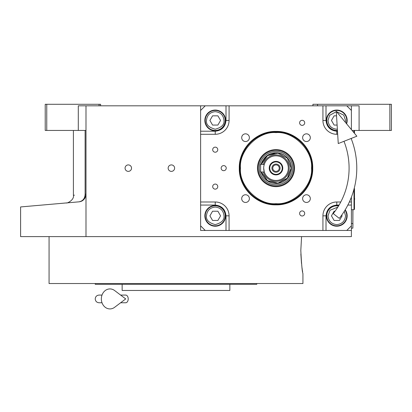 <?xml version="1.0" encoding="UTF-8"?>
<svg xmlns="http://www.w3.org/2000/svg" width="412" height="412" viewBox="0 0 412 412"><rect width="100%" height="100%" fill="white"/><g stroke="black" fill="none" stroke-linecap="round" stroke-linejoin="round"><path stroke-width="0.62" d="M85.99 130.444L78.295 130.444L78.295 105.827L85.99 105.827L85.99 236.606L20.6 236.606L20.6 206.942M351.395 197.142L351.395 230.452L200.613 230.452L200.613 105.827L85.99 105.827M200.613 105.827L359.089 105.827L359.089 130.444L352.1 130.444M128.302 171.371A3.229 3.229 0 0 0 131.531 168.142A3.229 3.229 0 0 0 128.302 164.908A3.229 3.229 0 0 0 125.068 168.142A3.229 3.229 0 0 0 128.302 171.371M171.382 171.371A3.229 3.229 0 0 0 174.611 168.142A3.229 3.229 0 0 0 171.382 164.908A3.229 3.229 0 0 0 168.153 168.142A3.229 3.229 0 0 0 171.382 171.371M351.395 230.452L351.395 236.606L85.99 236.606M312.929 105.827L312.929 104.288L389.86 104.288L389.86 130.444L359.089 130.444M317.549 104.288L317.549 105.827M85.114 194.17C69.551 195.633 69.551 195.633 85.114 194.17C84.903 198.527 82.853 201.082 78.97 201.834L20.6 206.942L78.97 201.834C62.336 203.291 62.336 203.291 78.97 201.834C82.93 201.458 85.274 198.903 85.99 194.17L85.114 194.17L85.114 130.444M73.408 130.444L73.408 195.273L74.448 195.175M46.757 104.288L46.757 130.444L45.217 130.444L45.217 104.288L100.605 104.288L100.605 105.827M99.071 104.288L99.071 105.827M46.757 130.444L78.295 130.444M389.86 104.288L391.4 104.288L391.4 130.444L389.86 130.444M78.97 201.834A7.694 7.694 -22 0 0 81.071 201.35A7.694 7.694 -22 0 1 78.97 201.834L74.448 202.23M85.253 197.451A7.694 7.694 -22 0 1 82.431 200.659A7.694 7.694 -22 0 0 85.253 197.451M352.935 209.682L352.857 226.61M352.857 209.682L352.857 223.531L351.395 223.531M351.395 228.145L352.857 228.145L352.935 223.531M300.817 250.455L301.579 236.606L300.817 250.455C301.527 264.463 302.233 272.157 302.933 273.537C302.233 272.157 301.527 264.463 300.817 250.455M300.863 253.957L301.502 263.546M301.996 267.656L302.063 268.13M302.084 268.294L302.207 269.134M302.295 269.742L302.655 271.951M302.933 273.537L302.933 283.533L49.064 283.533L49.064 236.606M95.224 283.533L95.224 284.306L256.774 284.306L256.774 283.533M229.85 284.306L229.85 290.46L122.148 290.46L122.148 284.306M276.004 131.423C295.625 130.918 313.228 148.521 312.723 168.142C313.228 187.764 295.625 205.367 276.004 204.857C256.382 205.367 238.785 187.764 239.29 168.142C238.785 148.521 256.382 130.918 276.004 131.423M276.004 131.984C295.327 131.485 312.662 148.82 312.162 168.142C312.662 187.46 295.327 204.795 276.004 204.3C256.686 204.795 239.351 187.46 239.851 168.142C239.351 148.82 256.686 131.485 276.004 131.984A36.158 36.158 0 0 1 312.162 168.142A36.158 36.158 0 0 1 276.004 204.3A36.158 36.158 0 0 0 312.162 168.142A36.158 36.158 180 0 0 276.004 131.984A36.158 36.158 180 0 0 239.851 168.142A36.158 36.158 0 0 0 276.004 204.3A36.158 36.158 0 0 0 312.162 168.142A36.158 36.158 180 0 0 276.004 131.984A36.158 36.158 180 0 0 239.851 168.142A36.158 36.158 0 0 0 276.004 204.3A36.158 36.158 0 0 0 312.162 168.142A36.158 36.158 180 0 0 276.004 131.984A36.158 36.158 180 0 0 239.851 168.142A36.158 36.158 0 0 0 276.004 204.3A36.158 36.158 0 0 1 239.851 168.142A36.158 36.158 0 0 1 276.004 131.984M205.233 105.827L200.613 110.442M351.395 105.827L351.395 110.442L346.78 105.827M351.395 110.442L351.395 129.595M351.395 138.37L351.395 139.143M346.78 230.452L351.395 225.838M200.613 225.838L205.233 230.452M215.234 147.141A2.539 2.539 0 0 0 212.695 149.68A2.539 2.539 0 0 0 215.234 152.219A2.539 2.539 0 0 0 217.768 149.68A2.539 2.539 0 0 0 215.234 147.141M215.234 184.066A2.539 2.539 0 0 0 212.695 186.605A2.539 2.539 0 0 0 215.234 189.144A2.539 2.539 0 0 0 217.768 186.605A2.539 2.539 0 0 0 215.234 184.066M215.234 205.454A10.388 10.388 0 0 0 204.846 215.837A10.388 10.388 0 0 0 215.234 226.224A10.388 10.388 0 0 0 225.616 215.837A10.388 10.388 0 0 0 215.234 205.454M200.613 201.988L215.234 201.988A13.848 13.848 0 0 1 229.077 215.837L229.077 230.452M302.161 210.908A2.539 2.539 0 0 0 299.622 213.447A2.539 2.539 0 0 0 302.161 215.986A2.539 2.539 0 0 0 304.7 213.447A2.539 2.539 0 0 0 302.161 210.908M302.161 120.299A2.539 2.539 0 0 0 299.622 122.838A2.539 2.539 0 0 0 302.161 125.377A2.539 2.539 0 0 0 304.7 122.838A2.539 2.539 0 0 0 302.161 120.299M223.695 165.603A2.539 2.539 0 0 0 221.156 168.142A2.539 2.539 0 0 0 223.695 170.681A2.539 2.539 0 0 0 226.234 168.142A2.539 2.539 0 0 0 223.695 165.603M322.931 230.452L322.931 215.837A13.848 13.848 0 0 1 336.779 201.988L340.776 201.988M351.395 201.988L349.345 201.988M337.68 134.291L336.779 134.291A13.848 13.848 0 0 1 322.931 120.443L322.931 105.827M229.077 105.827L229.077 120.443A13.848 13.848 0 0 1 215.234 134.291L200.613 134.291M306.466 194.758A3.847 3.847 0 0 0 302.624 198.605A3.847 3.847 0 0 0 306.466 202.452A3.847 3.847 0 0 0 310.313 198.605A3.847 3.847 0 0 0 306.466 194.758M306.466 133.833A3.847 3.847 0 0 0 302.624 137.68A3.847 3.847 0 0 0 306.466 141.527A3.847 3.847 0 0 0 310.313 137.68A3.847 3.847 0 0 0 306.466 133.833M245.542 133.833A3.847 3.847 0 0 0 241.695 137.68A3.847 3.847 0 0 0 245.542 141.527A3.847 3.847 0 0 0 249.389 137.68A3.847 3.847 0 0 0 245.542 133.833M245.542 194.758A3.847 3.847 0 0 0 241.695 198.605A3.847 3.847 0 0 0 245.542 202.452A3.847 3.847 0 0 0 249.389 198.605A3.847 3.847 0 0 0 245.542 194.758M215.234 110.061A10.388 10.388 0 0 0 204.846 120.443A10.388 10.388 0 0 0 215.234 130.831A10.388 10.388 0 0 0 225.616 120.443A10.388 10.388 0 0 0 215.234 110.061M346.61 123.801A10.388 10.388 0 0 0 336.779 110.061A10.388 10.388 0 0 0 326.397 120.443A10.388 10.388 0 0 0 337.464 130.81M338.736 205.639A10.388 10.388 0 0 0 326.397 215.837A10.388 10.388 0 0 0 346.018 220.58A10.388 10.388 0 0 0 345.22 209.785M276.004 203.677C293.586 205.264 313.13 185.724 311.539 168.142C313.13 150.56 293.586 131.016 276.004 132.607C258.427 131.016 238.883 150.56 240.469 168.142C238.883 185.724 258.427 205.264 276.004 203.677C293.586 205.264 313.13 185.724 311.539 168.142C313.13 150.56 293.586 131.016 276.004 132.607C258.427 131.016 238.883 150.56 240.469 168.142C238.883 185.724 258.427 205.264 276.004 203.677C293.586 205.264 313.13 185.724 311.539 168.142C313.13 150.56 293.586 131.016 276.004 132.607C258.427 131.016 238.883 150.56 240.469 168.142C238.883 185.724 258.427 205.264 276.004 203.677M257.479 168.142A18.525 18.525 0 0 0 276.004 186.667A18.525 18.525 0 0 0 294.529 168.142A18.525 18.525 0 0 0 276.004 149.618A18.525 18.525 0 0 0 257.479 168.142A18.525 18.525 0 0 0 276.004 186.667A18.525 18.525 0 0 0 294.529 168.142A18.525 18.525 0 0 0 276.004 149.618A18.525 18.525 0 0 0 257.479 168.142A18.525 18.525 0 0 0 276.004 186.667A18.525 18.525 0 0 0 294.529 168.142A18.525 18.525 0 0 0 276.004 149.618A18.525 18.525 0 0 0 257.479 168.142M293.828 168.142A17.819 17.819 0 0 1 276.004 185.961A17.819 17.819 0 0 1 258.185 168.142A17.819 17.819 0 0 1 276.004 150.318A17.819 17.819 0 0 1 293.828 168.142A17.819 17.819 0 0 1 276.004 185.961A17.819 17.819 0 0 1 258.185 168.142A17.819 17.819 0 0 1 276.004 150.318A17.819 17.819 0 0 1 293.828 168.142A17.819 17.819 0 0 1 276.004 185.961A17.819 17.819 0 0 1 258.185 168.142A17.819 17.819 0 0 1 276.004 150.318A17.819 17.819 0 0 1 293.828 168.142M259.328 168.142A16.681 16.681 0 0 0 276.004 184.818A16.681 16.681 0 0 0 292.685 168.142A16.681 16.681 0 0 0 276.004 151.462A16.681 16.681 0 0 0 259.328 168.142A16.681 16.681 0 0 0 276.004 184.818A16.681 16.681 0 0 0 292.685 168.142A16.681 16.681 0 0 0 276.004 151.462A16.681 16.681 0 0 0 259.328 168.142A16.681 16.681 0 0 0 276.004 184.818A16.681 16.681 0 0 0 292.685 168.142A16.681 16.681 0 0 0 276.004 151.462A16.681 16.681 0 0 0 259.328 168.142M261.11 171.989A15.388 15.388 0 0 0 291.392 168.142C290.481 158.795 285.351 153.666 276.004 152.754L266.585 155.978L261.11 164.295A15.388 15.388 0 0 1 291.392 168.142A15.388 15.388 0 0 1 261.11 171.989A15.388 15.388 0 0 0 291.392 168.142A15.388 15.388 0 0 0 261.11 164.295A15.388 15.388 0 0 1 291.392 168.142L287.55 178.314L277.946 183.402L267.373 180.873L261.11 171.989M215.234 111.673C209.945 112.234 207.02 115.154 206.463 120.443C205.964 124.589 208.884 127.514 215.234 129.214C221.579 127.514 224.499 124.589 223.999 120.443C223.443 115.154 220.518 112.234 215.234 111.673M215.234 110.442A10.001 10.001 0 0 0 205.233 120.443A10.001 10.001 180 0 0 215.234 130.444A10.001 10.001 180 0 0 225.23 120.443A10.001 10.001 0 0 0 215.234 110.442M217.897 125.063L220.559 120.443L217.897 115.829L212.566 115.829L209.904 120.443L212.566 125.063L217.897 125.063M215.234 207.066C209.945 207.627 207.02 210.547 206.463 215.837C205.964 219.982 208.884 222.907 215.234 224.607C221.579 222.907 224.499 219.982 223.999 215.837C223.443 210.547 220.518 207.627 215.234 207.066M215.234 205.835A10.001 10.001 0 0 0 205.233 215.837A10.001 10.001 180 0 0 215.234 225.838A10.001 10.001 180 0 0 225.23 215.837A10.001 10.001 0 0 0 215.234 205.835M217.897 220.451L220.559 215.837L217.897 211.222L212.566 211.222L209.904 215.837L212.566 220.451L217.897 220.451M337.819 207.128L330.027 210.244L328.009 215.837C328.57 221.126 331.49 224.051 336.779 224.607C342.068 224.051 344.993 221.126 345.55 215.837L344.283 211.299M338.525 205.99A10.001 10.001 -0 0 0 326.778 215.837A10.001 10.001 180 0 0 336.779 225.838A10.001 10.001 180 0 0 346.78 215.837A10.001 10.001 -0 0 0 345.004 210.146M335.044 211.222L334.117 211.222L331.449 215.837L334.117 220.451L339.447 220.451L342.109 215.837L341.702 215.136M336.28 111.688L329.646 115.345L328.009 120.443C328.57 125.732 331.49 128.657 336.779 129.214L337.366 129.193M345.354 122.282L345.55 120.443L343.752 115.123L336.599 111.678M346.317 123.451A10.001 10.001 180 0 0 346.78 120.443A10.001 10.001 -0 0 0 336.779 110.442A10.001 10.001 -0 0 0 326.778 120.443A10.001 10.001 180 0 0 337.443 130.424M336.537 115.829L334.117 115.829L331.449 120.443L334.117 125.063L337.109 125.063M312.162 168.142A36.158 36.158 0 0 1 276.004 204.3A36.158 36.158 0 0 1 239.851 168.142A36.158 36.158 0 0 1 276.004 131.984A36.158 36.158 0 0 1 312.162 168.142A36.158 36.158 0 0 1 276.004 204.3A36.158 36.158 0 0 1 239.851 168.142A36.158 36.158 0 0 1 276.004 131.984A36.158 36.158 0 0 1 312.162 168.142A36.158 36.158 0 0 1 276.004 204.3A36.158 36.158 0 0 1 239.851 168.142A36.158 36.158 0 0 1 276.004 131.984A36.158 36.158 0 0 1 312.162 168.142M263.695 168.142L264.241 171.763M276.004 171.371A3.229 3.229 0 0 1 272.775 168.142A3.229 3.229 0 0 1 276.004 164.908A3.229 3.229 0 0 1 279.238 168.142A3.229 3.229 0 0 1 276.004 171.371M276.004 172.221A4.079 4.079 0 0 0 280.083 168.142A4.079 4.079 0 0 0 276.004 164.064A4.079 4.079 0 0 0 271.93 168.142A4.079 4.079 0 0 0 276.004 172.221M276.004 174.374A6.231 6.231 0 0 0 282.235 168.142A6.231 6.231 0 0 0 276.004 161.911A6.231 6.231 0 0 0 269.772 168.142A6.231 6.231 0 0 0 276.004 174.374M276.004 174.909A6.772 6.772 0 0 0 282.776 168.142A6.772 6.772 0 0 0 276.004 161.37A6.772 6.772 0 0 0 269.237 168.142A6.772 6.772 0 0 0 276.004 174.909M263.984 165.5L264.2 164.656M264.241 164.517L260.621 164.295L260.621 171.989L264.313 171.989M276.004 180.451A12.309 12.309 0 0 0 288.312 168.142A12.309 12.309 0 0 0 276.004 155.834A12.309 12.309 0 0 0 263.695 168.142A12.309 12.309 0 0 0 276.004 180.451M261.399 171.989L267.573 180.672L277.946 183.124L287.355 178.113L291.114 168.142L287.355 158.172L277.946 153.161L267.573 155.607L261.399 164.295M354.212 188.346L354.474 188.603L354.474 209.224L354.011 209.682L354.011 189.113M354.011 130.444L354.011 132.762M354.474 130.444L354.474 133.323M333.241 213.586L339.267 218.37L333.241 213.586A73.084 73.084 0 0 0 343.979 141.295M339.267 218.37A80.778 80.778 0 0 0 351.137 138.473M336.254 111.266L338.257 143.556L356.859 136.212L336.254 111.266M120.623 295.074L125.701 295.074A3.847 2.513 90 0 1 128.214 298.921A3.847 2.513 90 0 1 125.701 302.769L120.623 302.769M114.613 307.311A10.001 8.59 -90 0 1 105.843 307.713A10.001 8.59 -90 0 1 101.352 298.921A10.001 8.59 -90 0 1 105.843 290.13A10.001 8.59 -90 0 1 114.613 290.532L125.712 298.921L114.613 307.311M200.613 205.068L215.234 205.068C221.728 205.753 225.318 209.342 226.003 215.837L226.003 230.452M215.234 205.068L215.234 201.988M226.003 105.827L226.003 120.443C225.318 126.942 221.728 130.532 215.234 131.217L200.613 131.217M215.234 131.217L215.234 134.291M226.003 120.443L229.077 120.443M337.49 131.217L336.779 131.217C330.285 130.532 326.695 126.942 326.01 120.443L326.01 105.827M326.01 120.443L322.931 120.443M336.779 131.217L336.779 134.291M326.01 230.452L326.01 215.837C326.695 209.342 330.285 205.753 336.779 205.068L339.076 205.068M347.846 205.068L351.395 205.068M336.779 205.068L336.779 201.988M226.003 215.837L229.077 215.837M326.01 215.837L322.931 215.837M263.345 171.989A13.23 13.23 0 0 0 289.239 168.142A13.23 13.23 0 0 0 263.345 164.295M73.408 195.273C74.51 199.933 66.816 203.652 66.389 202.936L66.311 202.941M354.474 199.851A2.925 2.925 0 0 0 354.474 197.976M354.011 209.682L351.395 209.682M99.071 295.074L102.011 295.074L99.071 295.074C96.732 295.301 95.45 296.583 95.224 298.921C95.45 301.26 96.732 302.542 99.071 302.769L102.011 302.769"/></g></svg>
